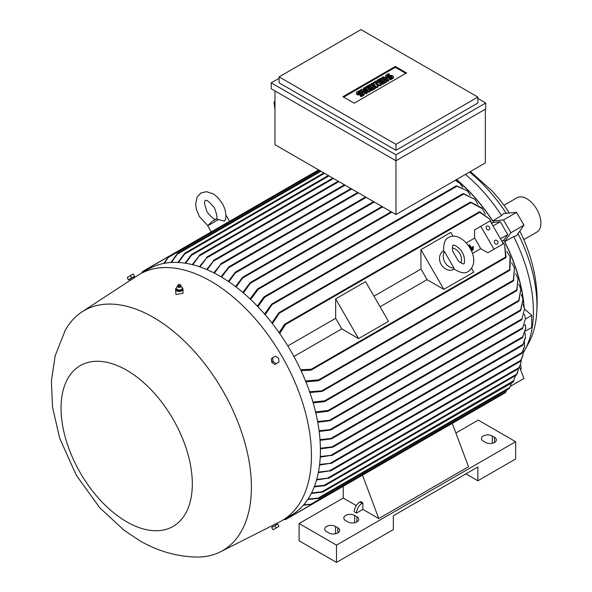 <?xml version="1.0" encoding="UTF-8"?>
<svg xmlns="http://www.w3.org/2000/svg" width="592" height="592" viewBox="0 0 592 592"><rect width="100%" height="100%" fill="white"/><g stroke="black" fill="none" stroke-linecap="round" stroke-linejoin="round"><path stroke-width="0.89" d="M218.515 219.551L207.725 225.781L212.225 221.267L216.287 218.922L224.301 221.112L225.619 219.329C226.47 214.134 225.337 208.798 222.207 203.308L217.649 197.321L213.564 194.028L206.512 191.66L200.991 192.962L197.114 197.092L195.634 204.381L196.433 209.568L199.349 216.509L207.799 225.663M458.423 261.131L452.665 251.163C452.332 246.812 452.503 244.859 453.191 245.295L453.191 245.295C453.664 244.104 460.813 248.448 462.174 252.436C465.223 256.269 464.713 265.127 463.765 263.618C463.802 264.424 462.019 263.595 458.423 261.131M523.335 352.684A122.973 70.996 -120 0 0 524.941 349.931L528.804 342.805A118.474 68.406 -120 0 0 536.419 316.52A118.474 68.406 -120 0 0 536.959 305.879A118.474 68.406 -120 0 0 518.015 233.67M506.241 213.29A118.474 68.406 -120 0 0 469.523 172.072M510.889 232.745L523.972 225.189L516.52 235.801L513.723 236.615L504.673 241.588L510.889 232.745L503.481 219.921L492.722 220.883L501.55 215.532A122.973 70.996 -120 0 0 465.475 174.411M501.55 215.532L503.651 213.52L516.572 212.365L523.972 225.189M524.941 349.931A122.973 70.996 -120 0 0 533.407 311.599A122.973 70.996 -120 0 0 513.723 236.615M536.419 316.52C538.165 298.901 536.781 281.452 532.275 264.165L530.254 257.017A103.141 59.548 -120 0 0 519.813 231.117M509.357 213.009A103.141 59.548 -120 0 0 492.152 191.016L470.418 171.554M524.209 307.352A123.765 71.454 -120 0 0 504.673 241.588M320.398 448.233L333.503 446.664L332.526 447.226L320.405 448.877M221.068 276.812L228.556 267.14L229.533 266.578L221.623 277.145M275.791 523.853L279.639 521.907A142.28 82.147 -120 0 0 281.97 520.649L290.946 515.462A142.28 82.147 -120 0 0 312.754 401.457A142.28 82.147 -120 0 0 219.81 276.079A142.28 82.147 -120 0 0 148.673 269.034L139.697 274.214A142.28 82.147 -120 0 0 137.44 275.606L133.829 277.966M281.97 520.649A142.28 82.147 -120 0 0 303.785 406.637A142.28 82.147 -120 0 0 210.833 281.259A142.28 82.147 -120 0 0 139.697 274.214M525.763 328.538L522.373 337.618L525.763 327.998L525.363 324.779L524.505 325.267M522.788 337.381L522.373 337.618M176.394 287.971A3.7 2.139 0 0 0 175.602 289.288L175.92 294.52L183.009 293.225L183.009 289.288A3.7 2.139 0 0 0 182.684 288.422A3.7 2.139 0 0 0 182.373 288.097M133.54 278.24L130.307 280.319L129.692 279.261L128.893 279.72L134.155 276.679L133.355 277.145L133.888 278.07M153.424 317.43A138.572 80.009 -120 0 0 81.94 311.917A138.572 80.009 -120 0 0 65.268 330.284L55.16 355.777L51.386 381.174L52.547 407.244L59.688 438.258L76.331 475.339L99.774 507.773L124.024 530.24L139.483 540.533C157.124 550.908 176.024 556.421 196.196 557.065A138.572 80.009 -120 0 0 220.439 551.811A138.572 80.009 -120 0 0 244.548 441.58A138.572 80.009 -120 0 0 153.424 317.43M489.443 227.106A2.116 1.724 -120 0 1 489.007 229.807A2.116 1.724 -120 0 1 486.454 228.838A2.116 1.724 -120 0 1 486.89 226.137A2.116 1.724 -120 0 1 489.443 227.106M497.643 241.307A2.116 1.724 -120 0 1 497.206 244.008A2.116 1.724 -120 0 1 494.653 243.038A2.116 1.724 -120 0 1 495.09 240.337A2.116 1.724 -120 0 1 497.643 241.307M126.688 521.804A92.826 53.591 -120 0 0 192.319 483.908A92.826 53.591 -120 0 0 126.688 370.222A92.826 53.591 -120 0 0 61.05 408.117A92.826 53.591 -120 0 0 126.688 521.804M272.801 525.341L275.413 523.964M129.692 279.261L133.355 277.145M175.602 289.288A3.7 2.139 0 0 0 175.92 290.161A3.7 2.139 0 0 0 180.072 291.382A3.7 2.139 0 0 0 183.009 289.288M454.071 269.212L453.953 269.279A10.575 8.636 -120 0 1 441.188 264.439A10.575 8.636 -120 0 1 443.378 250.956L443.489 250.89M453.997 268.109L453.59 268.835C460.546 273.09 465.438 273.948 468.265 271.402L468.265 271.402C484.175 260.147 461.856 229.2 448.692 237.503L448.692 237.51C445.073 238.68 443.371 243.349 443.578 251.496L444.414 251.504L453.997 268.109A10.575 8.636 -120 0 1 444.888 262.3A10.575 8.636 -120 0 1 444.414 251.504M277.152 524.349L271.883 527.391M128.893 279.72L134.155 276.679M178.022 286.95A1.399 0.807 0 0 0 178.118 287.053A1.399 0.807 0 0 0 180.493 287.053L181.011 286.158A1.717 0.992 0 0 0 181.019 285.958A1.717 0.992 0 0 0 180.989 285.832M182.003 289.488L182.395 287.335M178.777 290.213L182.203 289.333M176.076 288.963L179.11 290.235M177.622 285.832A1.717 0.992 0 0 0 177.593 285.958A1.717 0.992 0 0 0 177.6 286.158A1.717 0.992 0 0 0 177.733 286.432A1.717 0.992 0 0 0 179.554 287.016A1.717 0.992 0 0 0 181.011 286.158M178.214 284.782L177.763 285.381A1.687 0.977 0 0 0 177.622 285.699A1.687 0.977 0 0 0 177.763 286.165A1.687 0.977 0 0 0 179.716 286.713A1.687 0.977 0 0 0 180.989 285.699A1.687 0.977 0 0 0 180.849 285.381A1.687 0.977 0 0 0 180.849 285.374L180.39 284.782A1.191 0.688 0 0 0 179.302 284.375A1.191 0.688 0 0 0 178.214 284.782A1.191 0.688 0 0 0 178.214 285.337A1.191 0.688 0 0 0 179.783 285.684A1.191 0.688 0 0 0 180.39 284.782L180.39 284.782M523.809 239.642L536.781 232.153A19.832 11.448 -120 0 0 539.815 216.258A19.832 11.448 -120 0 0 526.865 198.779A19.832 11.448 -120 0 0 516.942 197.795L503.97 205.291M356.391 92.759A2.316 1.339 0 0 1 357.065 91.812L359.359 90.495L360.343 91.057L358.049 92.382A0.925 0.533 0 0 0 357.775 92.759A0.925 0.533 0 0 0 358.352 93.255A0.925 0.533 0 0 0 359.359 93.136L360.343 92.567A2.316 1.339 0 0 1 362.859 92.278A2.316 1.339 0 0 1 364.287 93.514L364.287 94.38A2.316 1.339 180 0 1 363.614 95.319L361.32 96.644L360.343 96.082L360.343 95.216L362.63 93.891A0.925 0.533 0 0 0 362.903 93.514A0.925 0.533 0 0 0 362.326 93.018A0.925 0.533 0 0 0 361.32 93.136L360.343 93.706L360.343 94.565A2.316 1.339 180 0 1 357.82 94.853A2.316 1.339 180 0 1 356.391 93.625L356.391 92.759A2.316 1.339 0 0 0 357.82 93.995A2.316 1.339 0 0 0 360.343 93.706M364.287 93.514A2.316 1.339 0 0 1 363.614 94.461L361.32 95.778L360.343 95.216M369.83 84.441L375.395 87.66L371.465 89.925L370.481 89.355L373.426 87.66L372.124 86.898L369.504 88.415L368.52 87.845L371.14 86.336L369.83 85.581L366.885 87.276L365.9 86.713L369.83 84.441M380.959 78.018L386.517 81.23L382.595 83.502L381.611 82.932L384.556 81.23L383.246 80.475L380.626 81.992L379.65 81.422L382.262 79.913L380.959 79.158L378.014 80.852L377.03 80.29L380.959 78.018M385.518 75.946A2.316 1.339 0 0 1 386.191 74.999L388.485 73.674L389.462 74.244L387.175 75.561A0.925 0.533 0 0 0 386.902 75.946A0.925 0.533 0 0 0 387.471 76.435A0.925 0.533 0 0 0 388.485 76.324L389.462 75.754A2.316 1.339 0 0 1 391.985 75.465A2.316 1.339 0 0 1 393.414 76.701L393.414 77.559A2.316 1.339 180 0 1 392.74 78.507L390.446 79.831L389.462 79.261L389.462 78.396L391.756 77.078A0.925 0.533 0 0 0 392.03 76.701A0.925 0.533 0 0 0 391.453 76.205A0.925 0.533 0 0 0 390.446 76.324L389.462 76.886L389.462 77.752A2.316 1.339 180 0 1 386.946 78.04A2.316 1.339 180 0 1 385.518 76.805L385.518 75.946A2.316 1.339 0 0 0 386.946 77.175A2.316 1.339 0 0 0 389.462 76.886M393.414 76.701A2.316 1.339 0 0 1 392.74 77.641L390.446 78.965L389.462 78.396M383.246 76.701L388.811 79.913L387.827 80.475L382.262 77.263L383.246 76.701M375.72 81.045L381.285 84.256L379.975 85.011L375.557 83.598L378.014 86.143L376.704 86.898L371.14 83.687L372.124 83.124L374.899 84.73L373.101 82.554L373.759 82.177L377.518 83.22L374.736 81.615L375.72 81.045M364.591 87.468L370.155 90.68L369.179 91.249L363.451 90.206L367.21 92.382L366.233 92.944L360.669 89.732L361.645 89.17L367.373 90.206L363.614 88.038L364.591 87.468M362.533 93.95A0.925 0.533 0 0 0 361.32 94.002L360.343 94.565M361.32 95.778L361.32 96.644M360.343 91.057L360.343 91.923L358.145 93.188M366.885 87.276L366.885 88.141L365.9 87.579L365.9 86.713M369.83 85.581L369.83 86.439L366.885 88.141M370.392 86.765L369.83 86.439M368.52 87.845L368.52 88.711L369.504 89.274L369.504 88.415M372.124 86.898L372.124 87.764L369.504 89.274M372.679 88.09L372.124 87.764M370.481 89.355L370.481 90.221L371.465 90.791L371.465 89.925M375.395 87.66L375.395 88.519L371.465 90.791M378.014 80.852L378.014 81.718L377.03 81.156L377.03 80.29M380.959 79.158L380.959 80.016L378.014 81.718M381.514 80.342L380.959 80.016M379.65 81.422L379.65 82.288L380.626 82.85L380.626 81.992M383.246 80.475L383.246 81.341L380.626 82.85M383.808 81.666L383.246 81.341M381.611 82.932L381.611 83.798L382.595 84.367L382.595 83.502M386.517 81.23L386.517 82.096L382.595 84.367M391.652 77.138A0.925 0.533 0 0 0 390.446 77.182L389.462 77.752M390.446 78.965L390.446 79.831M389.462 74.244L389.462 75.103L387.272 76.368M387.827 80.475L387.827 81.341L382.262 78.129L382.262 77.263M388.811 79.913L388.811 80.771L387.827 81.341M374.736 81.615L374.736 82.451M373.101 82.554L373.53 83.938M371.14 83.687L371.14 84.552L376.704 87.764L376.704 86.898M378.014 86.143L378.014 87.009L376.704 87.764M379.975 85.011L379.975 85.877L376.756 84.841M381.285 84.256L381.285 85.122L379.975 85.877M365.19 89.814L363.614 88.896L363.614 88.038M360.669 89.732L360.669 90.598L366.233 93.81L366.233 92.944M367.21 92.382L367.21 93.247L366.233 93.81M369.179 91.249L369.179 92.108L365.627 91.464M370.155 90.68L370.155 91.545L369.179 92.108M343.693 97.132L395.308 67.333L405.779 73.378M354.171 103.178L342.946 96.696L395.308 66.467L406.526 72.949L354.171 103.178M395.308 66.467L395.308 67.333M127.317 277.396L128.323 279.868L127.317 277.396L130.44 275.591L133.244 273.97L134.569 276.257L131.757 277.877L130.44 275.591M278.647 358.278L278.958 362.067L276.153 363.688L273.03 361.52L272.712 357.731L275.524 356.11L278.647 358.278M276.153 527.975L278.958 526.355L277.641 524.068L274.829 525.689L276.153 527.975L273.03 529.781L271.706 527.487L273.03 529.781M360.994 29.6L279.091 76.886L395.959 144.367L477.87 97.073L360.994 29.6M176.608 286.987L176.216 289.14M177.778 286.617L176.586 287.068M182.025 289.355L182.373 287.423L180.834 286.624M128.634 279.683L131.757 277.877M273.03 361.52L271.706 362.282L271.395 358.5L272.712 357.731M271.706 362.282L274.829 364.45L276.153 363.688M274.829 525.689L271.706 527.487M279.091 76.886L279.091 82.828L395.959 150.301L395.959 144.367M477.87 97.073L477.87 103.015L395.959 150.301M176.238 289L176.238 289.865L178.954 291.005L178.954 290.139M182.025 290.213L178.954 291.005M452.318 247.996A10.575 8.636 -120 0 1 460.99 263.018M279.091 78.292L271.232 82.828L395.959 154.838L485.721 103.015L477.87 98.479M274.977 100.536L274.022 102.631L274.977 109.439M271.232 82.828L271.232 88.763L395.959 160.772L395.959 214.541L274.977 144.692L274.977 90.924M395.959 154.838L395.959 160.772L485.721 108.95L485.721 103.015M356.502 513.064A7.933 4.581 -60 0 1 362.119 503.341L362.866 502.911L362.866 509.394L356.502 513.064L354.26 511.762A7.933 4.581 120 0 1 359.869 502.046L362.119 503.341M299.101 523.535L299.101 540.807L336.5 562.4L393.347 529.581L393.347 515.758L477.87 466.962L477.87 480.778L515.639 458.97L515.639 441.699L336.5 545.128L299.101 523.535L343.227 498.057L343.227 486.313L285.662 519.547M336.5 562.4L336.5 545.128M492.27 435.978L494.512 437.273A6.349 3.663 180 0 1 496.37 439.863A6.349 3.663 180 0 1 492.455 443.245A6.349 3.663 180 0 1 485.536 442.453L483.294 441.158A6.349 3.663 180 0 1 481.429 438.568A6.349 3.663 180 0 1 485.351 435.179A6.349 3.663 180 0 1 492.27 435.978L492.27 443.29M354.638 515.44L356.88 516.735A6.349 3.663 180 0 1 358.737 519.325A6.349 3.663 180 0 1 354.823 522.706A6.349 3.663 180 0 1 347.904 521.915L345.661 520.62A6.349 3.663 180 0 1 343.804 518.03A6.349 3.663 180 0 1 347.719 514.64A6.349 3.663 180 0 1 354.638 515.44L354.638 522.751M335.56 526.451L337.803 527.746A6.349 3.663 180 0 1 339.667 530.336A6.349 3.663 180 0 1 335.745 533.718A6.349 3.663 180 0 1 328.834 532.926L326.584 531.631A6.349 3.663 180 0 1 324.727 529.041A6.349 3.663 180 0 1 328.649 525.652A6.349 3.663 180 0 1 335.56 526.451L335.56 533.762M477.87 480.778L465.897 473.874M455.884 433.011L478.24 420.105L515.639 441.699M473.4 248.403L470.951 249.817L473.408 248.396L473.149 247.944L470.714 249.343M469.16 244.925L469.145 244.94A123.499 71.306 60 0 1 470.618 247.449A123.499 71.306 60 0 1 470.877 247.907L470.166 248.314L470.877 247.907L469.16 244.925L469.537 244.711L471.254 247.685L473.311 246.501L473.578 246.96L470.418 248.781L473.57 246.96M472.978 249.38L471.484 250.246L471.75 250.705L473.245 249.839L472.978 249.38M274.022 102.631L274.977 102.993M359.869 502.046L360.617 501.616L362.866 502.911M356.295 505.598L343.227 498.057M479.365 407.718L452.273 423.361L468.516 466.748L378.762 518.57L362.866 509.394M473.311 246.501L471.254 247.693A123.499 71.306 -120 0 0 470.988 247.234M471.75 250.705L473.223 249.854M471.484 250.246L471.469 250.253A123.499 71.306 60 0 1 471.728 250.712M485.351 109.172L485.351 162.933L395.959 214.541M199.415 266.718L207.4 256.906L199.97 266.903M206.615 269.464L214.26 260.066L207.17 269.7M213.423 260.547L214.26 260.066M213.838 272.838L221.489 263.455L214.393 273.119M220.609 263.958L221.489 263.455M228.305 281.4L235.105 272.431L236.075 271.876L228.86 281.777M235.549 286.595L242.417 277.493L243.43 276.908L236.104 287.024M242.801 292.426L250.076 282.791L251.156 282.169L243.356 292.899M320.272 456.506L332.193 455.196L320.235 457.128M522.566 345.306L523.254 344.218M332.193 455.196L331.313 455.699M522.884 345.099L525.437 337.884L525.074 332.933M319.621 464.468L331.505 463.151L319.547 465.06M521.744 353.357L522.447 352.218M331.505 463.151L330.669 463.632M522.026 353.15L524.49 346.875L524.497 342.006M318.437 472.105L330.817 470.67L318.326 472.675M520.176 361.409L520.945 360.195M330.817 470.67L330.01 471.136M520.442 361.194L522.899 355.688L523.284 350.901M316.713 479.409L328.9 478.04L316.557 479.957M518.34 368.749L519.11 367.499M328.9 478.04L328.16 478.469M518.555 368.542L520.605 364.346L521.404 359.633M323.55 485.566L325.282 485.403M516.35 375.091L517.031 373.863M324.616 485.699L314.226 486.883M516.49 374.914L518.784 368.202M321.271 492.056L323.054 491.885M512.953 382.247L513.723 380.945M322.411 492.152L311.281 493.425M513.079 382.069L515.514 375.617M331.224 455.107L522.973 344.403L525.481 337.188M311.533 492.936L321.87 491.811L513.952 380.515M314.426 486.365L324.187 485.292L516.92 374.026L517.808 372.183M327.79 478.033L518.925 367.684L520.805 363.68M329.737 470.647L520.716 360.387L523.047 355.015M330.491 463.085L522.203 352.403L524.586 346.187M317.578 498.279L319.347 498.138M509.157 388.559L509.949 387.212M318.762 498.36L307.692 499.537M307.988 499.086L318.133 498.079L509.882 387.368L511.414 383.165M310.26 504.436L311.784 504.458M311.747 504.488L505.45 392.659L506.079 391.386M284.338 519.28L285.514 519.502L311.74 504.362L303.385 505.168M303.748 504.754L310.711 504.303L506.086 391.504L506.5 390.106M362.511 475.176L378.762 518.57M479.254 407.644L479.675 407.4L479.254 407.644M285.633 519.561L284.241 519.458M305.561 381.004L318.762 379.812L319.295 380.153L318.133 380.826L305.901 381.847M509.949 269.634L509.157 270.337M318.814 380.567L509.601 270.418L510.052 256.669L506.789 251.385M319.088 430.747L331.505 429.466L330.491 430.044L319.177 431.442M525.555 331.032L531.727 327.472L531.727 315.381L524.519 308.994L521.759 319.621L524.519 309.002L523.165 304.495M317.623 421.526L330.817 420.142L329.737 420.764L317.756 422.251M520.945 309.801L520.176 310.741M330.432 420.498L520.42 310.815L522.995 299.152L521.315 294.535M315.58 411.973L328.16 410.448L328.9 410.67L328.486 411.04L518.622 301.269L520.834 289.037L518.814 284.286M328.915 410.559L327.073 411.181M519.11 300.314L518.34 301.195M312.931 402.057L324.616 400.836L325.26 401.11L324.845 401.48L516.653 290.746L518.007 278.61L515.61 273.711M325.282 400.962L323.55 401.583M517.031 289.88L516.35 290.65M309.616 391.749L323.017 390.75L321.87 391.408L309.897 392.555M513.723 280.164L512.953 280.919M322.559 391.142L513.331 281L514.441 267.836L511.643 262.767M300.647 369.763L311.318 369.216L311.74 369.623L310.711 370.215L301.054 370.644M506.079 257.017L505.472 257.527L506.079 257.017M505.62 257.683L504.71 245.021L501.394 240.463M480.763 226.322L493.987 249.225L503.333 243.823L490.109 220.92L474.599 229.881L474.599 238.102A123.499 71.306 60 0 1 480.697 248.67L487.815 252.784L497.169 247.382M493.987 249.225L487.815 252.784M474.599 238.102L466.318 242.883M472.416 253.45L480.697 248.67M420.927 249.676L443.837 289.362L427.032 279.661A123.499 71.306 -120 0 0 420.927 269.086L420.927 249.676L450.845 232.404L453.05 236.215M471.558 268.272L473.763 272.091L443.837 289.362M380.086 306.76L427.032 279.661M420.927 269.086L373.981 296.192M365.575 281.637L388.485 321.323L358.567 338.594L341.754 328.886A123.499 71.306 -120 0 0 335.657 318.318L335.657 298.908L365.575 281.637M335.657 298.908L358.567 338.594M335.657 318.318L287.83 345.928M293.935 356.502L341.754 328.886M279.143 332.689L284.345 324.542L285.374 323.95L285.514 324.52L279.705 333.488M492.056 224.287L489.762 219.129L479.254 212.017M320.006 439.649L332.193 438.354L331.224 438.909L320.057 440.322M525.444 318.614L522.566 328.442L525.444 318.614L524.401 314.197M163.806 263.41L168.683 256.58L142.457 271.728L142.058 272.853M141.858 272.845L142.465 271.595M520.383 364.99A4.758 2.745 60 0 1 520.553 369.667M271.861 322.892L278.862 312.813L280.031 312.139L272.424 323.609M485.292 214.149L482.347 208.68L470.211 202.198L279.431 312.347M470.055 202.627L471.069 202.286M264.587 314.078L271.573 304.281L272.712 303.622L265.149 314.722M477.862 204.255L474.865 199.297L462.914 193.673L272.142 303.814M462.796 194.043L463.832 193.762M470.366 195.345L467.325 190.824L456.136 185.925L264.328 296.666L264.861 296.496L264.772 297.191L257.883 306.7M263.595 297.739L265.001 296.548M456.062 186.236L457.076 186.036M391.171 211.773L257.875 288.733L258.401 288.563L258.223 289.318L250.616 299.448M257.039 289.895L258.512 288.607M479.313 212.225L480.06 211.951L479.313 212.225M192.23 264.609L200.059 254.878L192.777 264.742M199.312 255.307L200.059 254.878M191.875 254.331L190.861 255.744M191.283 254.76L185.067 263.166M185.141 253.021L184.105 254.479M184.593 253.443L177.926 262.441M177.881 253.102L176.867 254.567M177.393 253.494L170.836 262.5M168.624 256.491L167.876 257.823M206.593 257.365L207.4 256.906M319.295 170.274L168.217 257.498L164.347 263.307M320.975 171.251L177.319 254.183L171.384 262.463M324.527 173.301L184.615 254.079L178.473 262.471M329.019 175.891L191.416 255.33L185.614 263.255M250.061 298.916L257.291 289.207M257.32 306.116L263.788 297.11M324.187 401.731L313.161 402.826M327.79 411.314L315.758 412.72M510.052 256.669L510.422 257.542L509.882 270.122M522.995 299.152L520.716 310.504M520.834 289.037L518.925 300.958M518.007 278.61L516.92 290.457M514.441 267.836L513.619 280.704M504.71 245.021L506.086 257.416M479.72 211.744L489.762 219.129M531.727 315.381L525.467 318.992M510.408 386.317L523.972 378.488L519.51 366.966M510.889 386.043L510.711 385.599M470.61 202.101L481.777 207.925L482.347 208.68M463.321 193.577L474.865 199.297M456.521 185.844L467.325 190.824M462.811 187.287L459.71 183.165L455.248 180.316M455.529 180.153L459.71 183.165M491.937 223.258L493.499 222.363L500.307 221.756L507.714 234.58L503.777 240.174A123.499 71.306 60 0 1 523.957 306.471M503.777 240.174L502.223 241.07M507.714 234.58L500.425 238.783M500.307 221.756L493.025 225.959M503.481 219.921L516.572 212.365M456.439 179.628A123.499 71.306 60 0 1 493.499 222.363M492.722 220.883A123.765 71.454 -120 0 0 456.595 179.531M361.32 93.136L361.32 94.002M363.614 94.461L363.614 95.319M358.049 92.382L358.049 93.136M390.446 76.324L390.446 77.182M392.74 77.641L392.74 78.507M387.175 75.561L387.175 76.324M494.512 442.453L494.512 437.273M356.88 521.915L356.88 516.735M337.803 532.926L337.803 527.746M338.927 181.611L206.882 257.853M345.099 185.178L213.808 260.976M351.641 188.952L221.082 264.335M358.375 192.844L229.119 267.466M366.233 197.373L235.757 272.705M374.27 202.02L243.157 277.715M522.788 336.73L332.526 446.575M509.253 269.841L318.762 379.812M522.026 318.814L330.669 429.296M520.442 310.016L330.01 419.957M518.555 300.521L328.16 410.448M516.49 290.058L324.616 400.836M513.079 280.364L322.411 390.446M505.479 257.113L311.318 369.216M479.675 212.417L285.514 324.52M522.884 327.605L331.313 438.213M470.544 202.79L280.053 312.768M463.344 194.213L272.675 304.295M456.654 186.413L264.772 297.191M391.852 212.165L258.223 289.318M382.684 206.874L250.912 282.954M333.503 178.481L199.511 255.848M207.133 212.01C212.003 217.945 214.985 220.298 216.065 219.07C217.671 218.744 217.123 214.992 214.422 207.807C209.146 201.561 206.164 199.208 205.491 200.747C203.818 200.57 204.366 204.321 207.133 212.01M525.763 327.998L525.763 328.715M81.94 311.917L130.284 280.282M272.601 526.791L271.994 525.726M207.725 225.781L211.248 231.879M178.118 287.053L177.6 286.158M212.854 220.905L214.674 220.076M226.048 215.199L229.57 221.297M276.272 524.675L275.731 523.75M220.439 551.811L272.009 525.763M344.426 184.785L213.934 260.125M350.967 188.559L221.127 263.521M357.701 192.452L229.126 266.681M365.553 196.981L235.653 271.98M373.596 201.628L242.972 277.041M382.01 206.482L250.66 282.317M522.499 337.684L333.215 446.967M522.647 345.373L331.949 455.47M521.804 353.417L331.298 463.403M520.213 361.46L330.639 470.906M518.355 368.794L328.76 478.255M516.342 375.136L325.163 485.514M512.938 382.284L322.958 491.967M509.135 388.581L319.28 498.198M521.929 319.658L331.165 429.792M505.886 257.661L311.303 370.007M522.706 328.493L331.883 438.665M318.614 169.882L142.487 271.573M479.409 211.795L284.819 324.135M332.83 178.088L199.8 254.893M328.338 175.498L191.719 254.382M323.854 172.908L185.022 253.058M320.302 170.859L177.792 253.132M338.254 181.219L207.104 256.935"/></g></svg>
